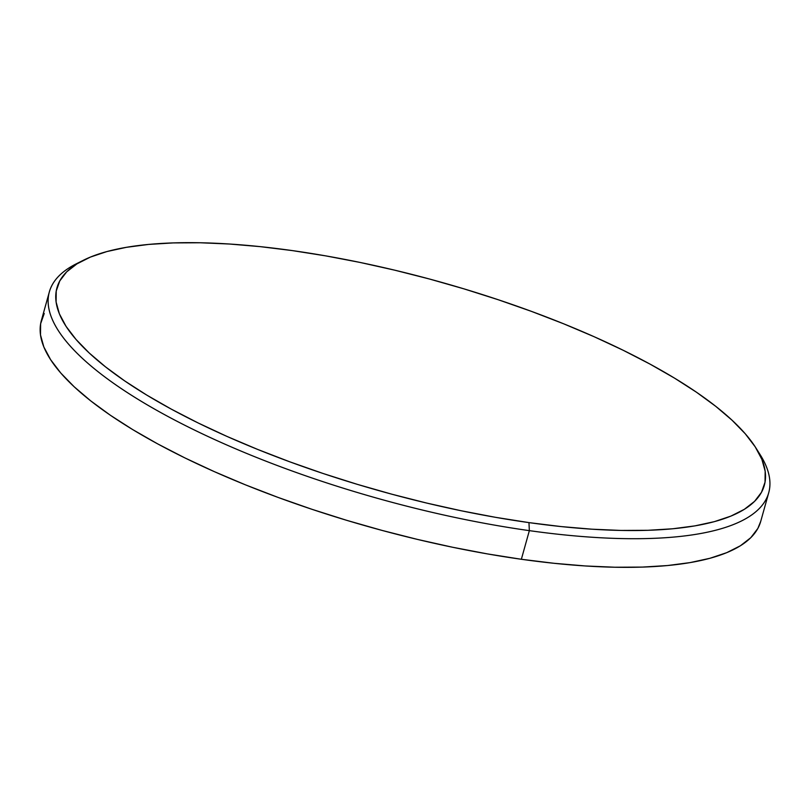 <?xml version="1.0" encoding="UTF-8"?>
<svg xmlns="http://www.w3.org/2000/svg" width="810" height="810" viewBox="0 0 810 810"><rect width="100%" height="100%" fill="white"/><g stroke="black" fill="none" stroke-linecap="round" stroke-linejoin="round"><path stroke-width="1.21" d="M44.236 313.48L40.632 323.737L40.5 334.935L43.841 346.953L50.625 359.691L60.77 373.015L74.206 386.805L90.781 400.92L110.352 415.236L132.719 429.604L157.666 443.88L184.964 457.944L214.336 471.643L245.511 484.866L278.184 497.461L312.042 509.328L346.751 520.344L381.986 530.398L417.403 539.399L452.668 547.266L487.428 553.908L521.356 559.275L529.355 530.641A373.44 110.585 15.6 0 0 760.215 454.785L755.963 448.021A367.214 108.743 -164.4 0 1 528.95 522.612L529.355 530.641L521.356 559.275A373.44 110.585 15.6 0 0 760.722 521.387L768.72 492.753A373.44 110.585 -164.4 0 1 529.355 530.641A373.44 110.585 -164.4 0 1 49.349 291.904A373.44 110.585 -164.4 0 1 79.987 262.075M83.44 260.243L76.292 263.827A373.44 110.585 15.6 0 0 146.559 404.463A373.44 110.585 15.6 0 0 529.355 530.641L528.95 522.612A367.214 108.743 -164.4 0 1 152.533 398.53A367.214 108.743 -164.4 0 1 83.44 260.243A367.214 108.743 -164.4 0 1 292.319 250.594L260.091 246.625L229.321 244.012L200.283 242.767L173.279 242.909L148.564 244.428L126.37 247.323L106.91 251.556L90.376 257.094L76.93 263.878L66.693 271.846L59.778 280.918L56.234 291.003L56.103 302.008L59.383 313.834L66.055 326.359L76.039 339.461L89.242 353.018L105.553 366.9L124.791 380.973L146.782 395.098L171.315 409.141L198.156 422.972L227.043 436.448L257.702 449.439L289.828 461.832L323.119 473.506L357.25 484.329L391.898 494.221L426.728 503.071L461.396 510.806L495.578 517.337L528.95 522.612L561.168 526.581L591.948 529.193L620.976 530.439L647.98 530.297L672.705 528.778L694.899 525.882L714.359 521.65L730.883 516.112L744.339 509.328L754.566 501.36L761.491 492.298L765.035 482.203L765.167 471.197L761.886 459.371L755.214 446.847L745.23 433.745L732.017 420.188L715.716 406.306L696.478 392.232L674.487 378.108L649.944 364.065L623.113 350.234L594.226 336.757L563.568 323.767L531.441 311.374L498.15 299.71L464.019 288.876L429.371 278.984L394.541 270.135L359.873 262.399L325.691 255.869L292.319 250.594A367.214 108.743 -164.4 0 1 755.963 448.021M757.968 451.373A373.44 110.585 -164.4 0 1 768.72 492.753M49.349 291.904L41.361 320.537A373.44 110.585 15.6 0 0 521.356 559.275L554.131 563.304L585.428 565.967L614.952 567.233L642.411 567.091L667.551 565.542L690.12 562.596L709.914 558.292L726.722 552.663L740.401 545.768L750.809 537.668L757.846 528.444L760.752 521.275"/></g></svg>
